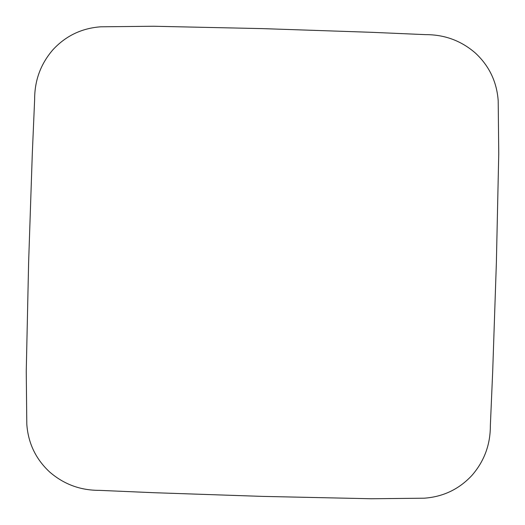 <?xml version="1.0" encoding="UTF-8"?>
<svg xmlns="http://www.w3.org/2000/svg" width="525" height="525" viewBox="0 0 525 525"><rect width="100%" height="100%" fill="white"/><g stroke="black" fill="none" stroke-linecap="round" stroke-linejoin="round"><path stroke-width="0.79" d="M262.5 496.387L153.727 492.699L99.363 490.357C80.384 490.409 63.794 484.267 49.586 471.929C35.759 459.047 28.16 443.133 26.801 424.18L26.25 371.306L28.619 262.5L32.301 153.727L34.643 99.363C34.591 80.384 40.733 63.794 53.071 49.586C65.953 35.759 81.867 28.16 100.82 26.801L153.694 26.25L262.5 28.619L371.273 32.301L425.637 34.643C444.616 34.591 461.206 40.733 475.414 53.071C489.241 65.953 496.84 81.867 498.199 100.82L498.75 153.694L496.381 262.5L492.699 371.273L490.357 425.637C490.409 444.616 484.267 461.206 471.929 475.414C459.047 489.241 443.133 496.84 424.18 498.199L371.306 498.75L262.5 496.387"/></g></svg>
